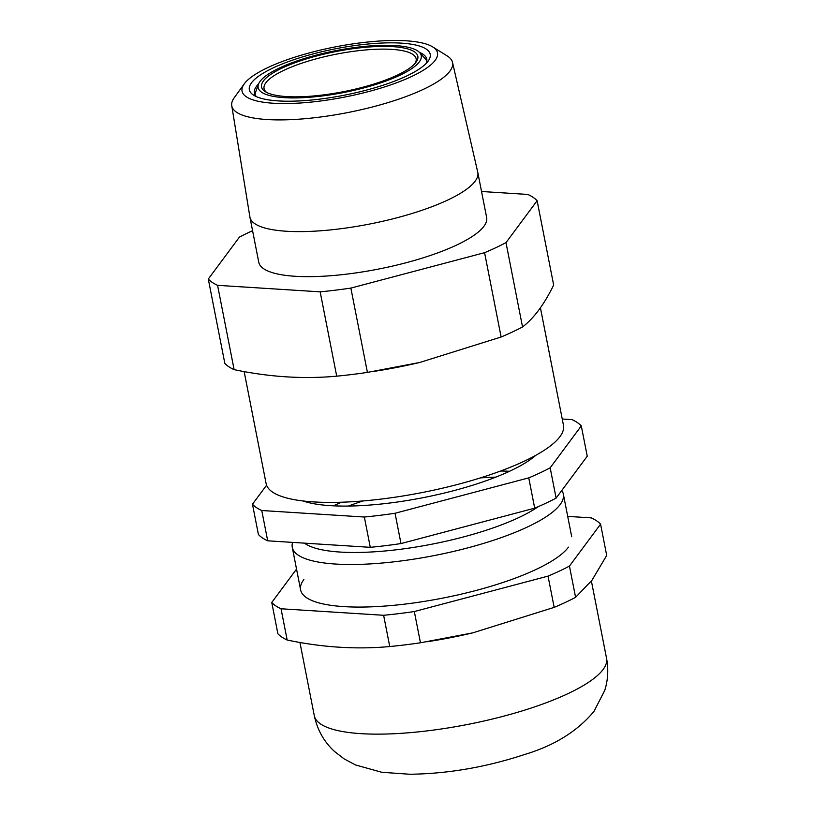 <?xml version="1.0" encoding="UTF-8"?>
<svg xmlns="http://www.w3.org/2000/svg" width="815" height="815" viewBox="0 0 815 815"><rect width="100%" height="100%" fill="white"/><g stroke="black" fill="none" stroke-linecap="round" stroke-linejoin="round"><path stroke-width="1.22" d="M540.427 307.805L563.471 425.257A151.508 38.835 168.9 0 1 523.933 461.341A151.508 38.835 168.9 0 1 363.918 500.868A151.508 38.835 168.9 0 1 266.118 483.59L244.154 371.589M537.126 200.724L553.66 285.046C544.318 304.24 533.937 318.217 522.537 326.958A170.936 43.806 -11.1 0 1 512.37 332.011A170.936 43.806 -11.1 0 1 501.123 337.003L484.579 252.681A170.936 43.806 168.9 0 0 495.826 247.699A170.936 43.806 168.9 0 0 505.993 242.636L537.126 200.724A170.936 43.806 168.9 0 0 527.835 194.439L481.543 191.494M432.684 46.893L447.14 55.889A112.49 28.831 168.9 0 1 452.508 62.388L477.763 172.25A116.117 29.758 168.9 0 1 477.814 172.495A116.117 29.758 168.9 0 1 447.506 200.154A116.117 29.758 168.9 0 1 324.879 230.441A116.117 29.758 168.9 0 1 249.93 217.197A116.117 29.758 168.9 0 1 249.889 216.963L231.745 105.695A112.49 28.831 168.9 0 1 234.272 97.657L244.256 83.864A99.573 25.52 -11.1 0 0 294.337 103.332A99.573 25.52 -11.1 0 0 411.494 76.569A99.573 25.52 -11.1 0 0 432.684 46.893A99.573 25.52 -11.1 0 0 268.054 67.472A99.573 25.52 -11.1 0 0 244.256 83.864M477.814 172.495L486.647 217.534A116.117 29.758 168.9 0 1 456.339 245.193A116.117 29.758 168.9 0 1 333.712 275.48A116.117 29.758 168.9 0 1 258.762 262.236L249.93 217.197M452.508 62.388A112.49 28.831 168.9 0 1 423.209 89.416A112.49 28.831 168.9 0 1 303.975 118.796A112.49 28.831 168.9 0 1 231.745 105.695M406.155 76.233A92.156 23.625 168.9 0 1 253.781 95.273A92.156 23.625 168.9 0 1 273.392 67.808A92.156 23.625 168.9 0 1 381.828 43.042A92.156 23.625 168.9 0 1 428.17 61.064A92.156 23.625 168.9 0 1 406.155 76.233M258.6 83.945A87.837 22.514 -11.1 0 0 254.382 93.022A87.837 22.514 -11.1 0 0 256.552 96.71M426.153 63.427A87.837 22.514 -11.1 0 0 426.775 59.2A87.837 22.514 -11.1 0 0 419.44 52.384M484.579 252.681L350.868 288.082A170.936 43.806 168.9 0 1 320.163 291.841L217.574 285.332A170.936 43.806 168.9 0 1 208.294 279.036L239.416 237.124A170.936 43.806 168.9 0 1 252.579 230.686M505.993 242.636L522.537 326.958M501.123 337.003L419.674 362.492L367.412 372.404L350.868 288.082M367.412 372.404A170.936 43.806 -11.1 0 1 336.707 376.163L320.163 291.841M336.707 376.163C303.689 379.23 269.49 377.06 234.119 369.653L217.574 285.332M234.119 369.653A170.936 43.806 -11.1 0 1 224.828 363.358L208.294 279.036M419.97 362.42A151.508 38.835 168.9 0 1 419.012 362.644A151.508 38.835 168.9 0 1 376.214 371.039L373.83 371.416M399.544 75.408A83.089 21.292 -11.1 0 0 419.644 52.598A83.089 21.292 -11.1 0 0 361.626 46.72A83.089 21.292 -11.1 0 0 279.84 67.808A83.089 21.292 -11.1 0 0 258.487 84.22A83.089 21.292 -11.1 0 0 305.982 97.515A83.089 21.292 -11.1 0 0 399.544 75.408M419.644 52.598L425.186 58.711A87.409 22.402 168.9 0 1 426.775 61.502M397.058 75.255A79.636 20.416 168.9 0 1 265.384 91.708A79.636 20.416 168.9 0 1 282.326 67.971A79.636 20.416 168.9 0 1 376.031 46.567A79.636 20.416 168.9 0 1 416.088 62.134A79.636 20.416 168.9 0 1 397.058 75.255M415.151 63.305A77.476 19.855 -11.1 0 0 416.129 58.741A77.476 19.855 -11.1 0 0 366.118 49.909A77.476 19.855 -11.1 0 0 284.282 70.121A77.476 19.855 -11.1 0 0 264.06 88.57A77.476 19.855 -11.1 0 0 266.688 92.441M255.248 95.161A87.409 22.402 168.9 0 1 255.666 91.963L258.487 84.22M530.534 458.112A128.627 32.967 168.9 0 1 531.91 458.468M333.467 505.82A128.627 32.967 168.9 0 1 341.587 502.223M500.634 471.019A128.627 32.967 168.9 0 1 509.518 471.284M538.308 506.624A128.627 32.967 168.9 0 1 518.697 517.617A128.627 32.967 168.9 0 1 396.559 549.758A128.627 32.967 168.9 0 1 304.474 543.147M348.372 506.054A138.122 35.402 168.9 0 1 362.981 500.95M480.351 477.916A138.122 35.402 168.9 0 1 495.805 477.132M561.78 490.498A138.122 35.402 168.9 0 1 563.348 494.155A138.122 35.402 168.9 0 1 527.305 527.061A138.122 35.402 168.9 0 1 381.42 563.094A138.122 35.402 168.9 0 1 292.269 547.344A138.122 35.402 168.9 0 1 292.595 542.393M528.762 477.865L534.701 508.163L400.99 543.564L395.041 513.267L528.762 477.865A170.936 43.806 -11.1 0 0 550.176 467.82L581.299 425.909A170.936 43.806 -11.1 0 0 572.018 419.613L562.238 419.002M581.299 425.909L587.248 456.206L556.115 498.118A170.936 43.806 168.9 0 1 534.701 508.163M556.115 498.118L550.176 467.82M364.346 517.026L370.285 547.323L267.697 540.814L261.758 510.516L364.346 517.026A170.936 43.806 -11.1 0 0 395.041 513.267M400.99 543.564A170.936 43.806 168.9 0 1 370.285 547.323M266.587 485.21L252.467 504.22A170.936 43.806 -11.1 0 0 261.758 510.516M252.467 504.22L258.416 534.518A170.936 43.806 168.9 0 0 267.697 540.814M303.037 500.96A129.493 33.191 -11.1 0 0 510.159 470.988A129.493 33.191 -11.1 0 0 535.863 455.279M307.897 502.417A128.627 32.967 168.9 0 1 309.038 501.571M296.538 569.104L271.752 602.479L277.874 633.734A170.936 43.806 -11.1 0 0 287.165 640.03C322.383 647.426 356.583 649.596 389.753 646.539A170.936 43.806 -11.1 0 0 420.459 642.78L472.72 632.868L554.169 607.379A170.936 43.806 -11.1 0 0 575.584 597.334L591.924 580.331L606.706 555.423L600.573 524.167A170.936 43.806 -11.1 0 0 591.293 517.882L567.709 516.384M568.473 547.15A138.122 35.402 168.9 0 1 405.972 603.976A138.122 35.402 168.9 0 1 303.852 579.506M271.752 602.479A170.936 43.806 -11.1 0 0 281.032 608.774L383.62 615.284A170.936 43.806 -11.1 0 0 414.326 611.535L548.037 576.124A170.936 43.806 -11.1 0 0 569.451 566.079L600.573 524.167M281.032 608.774L287.165 640.03M389.753 646.539L383.62 615.284M414.326 611.535L420.459 642.78M554.169 607.379L548.037 576.124M569.451 566.079L575.584 597.334M426.877 641.802L429.627 641.364A148.921 38.173 -11.1 0 0 471.691 633.112L472.72 632.868M603.069 669.533A148.921 38.173 -11.1 0 0 606.554 658.306C608.622 669.278 608.01 679.995 604.74 690.427L593.972 711.403C577.448 731.228 554.332 745.593 524.616 754.496C486.168 767.17 447.904 773.761 409.813 774.25L381.807 772.284L355.483 764.949L344.144 758.887L334.659 751.583C324.156 742.027 317.371 730.046 314.284 715.641A148.921 38.173 -11.1 0 0 447.7 727.999A148.921 38.173 -11.1 0 0 603.069 669.533M419.012 362.644L419.674 362.492M563.348 494.155L571.702 536.739M292.269 547.344L300.623 589.917M606.554 658.306L591.395 581.034M314.284 715.641L299.93 642.454"/></g></svg>
